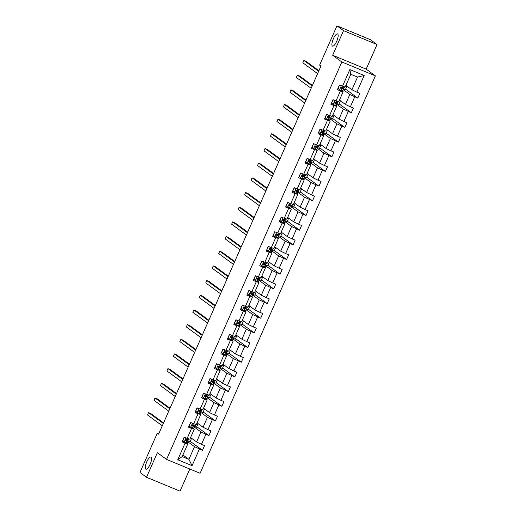 <?xml version="1.0" encoding="UTF-8"?>
<svg xmlns="http://www.w3.org/2000/svg" width="517" height="517" viewBox="0 0 517 517"><rect width="100%" height="100%" fill="white"/><g stroke="black" fill="none" stroke-linecap="round" stroke-linejoin="round"><path stroke-width="0.78" d="M332.386 46.032A6.598 2.029 112.5 0 1 333.265 39.008A6.598 2.029 112.5 0 1 337.562 33.915A6.598 2.029 112.5 0 1 337.691 33.993A6.598 2.029 112.5 0 1 336.819 41.011A6.598 2.029 112.5 0 1 332.515 46.103A6.598 2.029 112.5 0 1 332.386 46.032M145.775 469.139A6.598 2.029 112.5 0 1 146.647 462.114A6.598 2.029 112.5 0 1 150.951 457.022A6.598 2.029 112.5 0 1 151.08 457.093A6.598 2.029 112.5 0 1 150.208 464.117A6.598 2.029 112.5 0 1 145.904 469.21A6.598 2.029 112.5 0 1 145.775 469.139M377.035 44.527L343.508 30.652L332.657 55.254L366.191 69.129L377.035 44.527L370.482 39.725L336.948 25.85L319.622 65.123L320.934 66.086L158.596 434.164L157.284 433.201L139.965 472.473L146.518 477.275L180.052 491.15L189.81 469.029M366.191 69.129L375.374 75.85L200.085 473.281L166.552 459.406L341.84 61.982L375.374 75.85M343.508 30.652L336.948 25.85M345.925 85.376L351.915 89.764L357.518 77.065L364.168 75.501L356.827 92.149L359.858 93.403L357.783 98.107L345.582 89.17M351.915 89.764L356.827 92.149M339.449 100.052L345.446 104.44L349.841 94.469L357.783 98.107M354.752 96.853L350.352 106.825L353.389 108.079L351.314 112.784L339.107 103.839M332.98 114.722L338.971 119.117L343.372 109.145L351.314 112.784M348.277 111.523L343.883 121.495L346.913 122.755L344.839 127.46L332.638 118.516M326.505 129.399L332.502 133.787L336.897 123.822L344.839 127.46M341.808 126.2L337.407 136.171L340.444 137.425L338.37 142.13L326.162 133.192M320.036 144.075L326.027 148.463L330.428 138.491L338.37 142.13M335.333 140.876L330.938 150.848L333.969 152.101L331.895 156.806L319.693 147.862M313.56 158.745L319.558 163.139L323.952 153.168L331.895 156.806M328.864 155.546L324.463 165.518L327.5 166.778L325.426 171.482L313.218 162.538M307.092 173.421L313.082 177.809L317.483 167.844L325.426 171.482M322.388 170.222L317.994 180.194L321.031 181.448L318.957 186.152L306.749 177.215M300.616 188.098L306.613 192.486L311.008 182.514L318.957 186.152M315.919 184.899L311.518 194.87L314.556 196.124L312.481 200.829L300.274 191.885M294.147 202.767L300.138 207.162L304.539 197.19L312.481 200.829M309.444 199.568L305.049 209.54L308.087 210.8L306.012 215.505L293.805 206.561M287.672 217.444L293.669 221.832L298.063 211.867L306.012 215.505M302.975 214.245L298.574 224.216L301.611 225.47L299.537 230.175L287.336 221.237M281.203 232.12L287.193 236.508L291.594 226.536L299.537 230.175M296.5 228.921L292.105 238.893L295.142 240.147L293.068 244.851L280.86 235.907M274.727 246.79L280.725 251.184L285.119 241.213L293.068 244.851M290.031 243.591L285.63 253.563L288.667 254.823L286.592 259.528L274.391 250.583M268.258 261.466L274.249 265.854L278.65 255.889L286.592 259.528M283.555 258.267L279.161 268.239L282.198 269.493L280.124 274.197L267.916 265.26M261.783 276.143L267.78 280.531L272.175 270.559L280.124 274.197M277.086 272.944L272.685 282.915L275.723 284.169L273.648 288.874L261.447 279.93M255.314 290.812L261.305 295.207L265.706 285.235L273.648 288.874M270.611 287.614L266.216 297.585L269.254 298.845L267.179 303.55L254.971 294.606M248.839 305.489L254.836 309.877L259.23 299.912L267.179 303.55M264.142 302.29L259.741 312.262L262.778 313.515L260.704 318.22L248.503 309.282M242.37 320.165L248.36 324.553L252.761 314.582L260.704 318.22M257.666 316.966L253.272 326.938L256.309 328.192L254.235 332.896L242.027 323.952M235.894 334.835L241.891 339.23L246.286 329.258L254.235 332.896M251.197 331.636L246.796 341.608L249.834 342.868L247.759 347.573L235.558 338.629M229.425 349.511L235.416 353.899L239.817 343.934L247.759 347.573M244.722 346.312L240.327 356.284L243.365 357.538L241.29 362.243L229.083 353.305M222.95 364.188L228.947 368.576L233.341 358.604L241.29 362.243M238.253 360.989L233.852 370.96L236.889 372.214L234.815 376.919L222.614 367.975M216.481 378.858L222.472 383.252L226.873 373.28L234.815 376.919M231.778 375.659L227.383 385.63L230.42 386.89L228.346 391.595L216.138 382.651M210.005 393.534L216.003 397.922L220.397 387.957L228.346 391.595M225.309 390.335L220.908 400.307L223.945 401.56L221.871 406.265L209.669 397.327M203.536 408.21L209.527 412.598L213.928 402.627L221.871 406.265M218.833 405.011L214.439 414.983L217.476 416.237L215.402 420.941L203.194 411.997M197.061 422.88L203.058 427.275L207.453 417.303L215.402 420.941M212.364 419.681L207.963 429.653L211.001 430.913L208.926 435.611L196.725 426.674M190.592 437.556L196.583 441.945L200.984 431.979L208.926 435.611M205.889 434.358L201.494 444.329L204.532 445.583L202.457 450.288L190.25 441.35M182.915 454.96L188.912 459.348L194.508 446.649L202.457 450.288M199.42 449.034L192.078 465.681L177.758 459.755L185.099 443.108L182.062 441.854L184.136 437.149L187.173 438.403L191.574 428.431L188.537 427.178L190.611 422.473L193.649 423.733L198.043 413.762L195.006 412.501L197.08 407.803L200.118 409.057L204.519 399.085L201.481 397.832L203.556 393.127L206.593 394.381L210.988 384.409L207.95 383.155L210.025 378.45L213.062 379.711L217.463 369.739L214.426 368.479L216.5 363.781L219.538 365.034L223.932 355.063L220.895 353.809L222.969 349.104L226.007 350.358L230.408 340.386L227.37 339.133L229.445 334.428L232.482 335.688L236.876 325.716L233.839 324.456L235.914 319.758L238.951 321.012L243.352 311.04L240.315 309.786L242.389 305.082L245.426 306.335L249.821 296.364L246.783 295.11L248.858 290.405L251.895 291.666L256.296 281.694L253.259 280.434L255.333 275.735L258.364 276.989L262.765 267.018L259.728 265.764L261.802 261.059L264.84 262.313L269.234 252.341L266.203 251.088L268.278 246.383L271.309 247.643L275.71 237.671L272.672 236.411L274.747 231.713L277.784 232.967L282.179 222.995L279.148 221.741L281.222 217.037L284.253 218.29L288.654 208.319L285.617 207.065L287.691 202.36L290.728 203.62L295.123 193.649L292.092 192.389L294.167 187.69L297.197 188.944L301.598 178.972L298.561 177.719L300.635 173.014L303.673 174.268L308.067 164.296L305.036 163.042L307.111 158.338L310.142 159.598L314.543 149.626L311.505 148.366L313.58 143.668L316.617 144.922L321.012 134.95L317.981 133.696L320.055 128.992L323.086 130.245L327.487 120.274L324.45 119.02L326.524 114.315L329.562 115.575L333.956 105.604L330.919 104.344L332.993 99.645L336.031 100.899L340.432 90.927L337.394 89.674L339.469 84.969L342.506 86.223L349.847 69.575L364.168 75.501M336.031 100.899L338.738 101.668L343.133 91.696L341.614 90.585M343.133 91.696L340.432 90.927M343.32 89.693L349.841 94.469M345.446 104.44L350.352 106.825M329.562 115.575L332.263 116.338L336.664 106.373L335.145 105.255M336.664 106.373L333.956 105.604M336.845 104.363L343.372 109.145M338.971 119.117L343.883 121.495M323.086 130.245L325.794 131.014L330.189 121.043L328.67 119.931M330.189 121.043L327.487 120.274M330.376 119.039L336.897 123.822M332.502 133.787L337.407 136.171M316.617 144.922L319.319 145.691L323.72 135.719L322.201 134.607M323.72 135.719L321.012 134.95M323.9 133.716L330.428 138.491M326.027 148.463L330.938 150.848M310.142 159.598L312.85 160.36L317.244 150.395L315.725 149.277M317.244 150.395L314.543 149.626M317.432 148.385L323.952 153.168M319.558 163.139L324.463 165.518M303.673 174.268L306.374 175.037L310.775 165.065L309.256 163.954M310.775 165.065L308.067 164.296M310.956 163.062L317.483 167.844M313.082 177.809L317.994 180.194M297.197 188.944L299.905 189.713L304.3 179.742L302.781 178.63M304.3 179.742L301.598 178.972M304.487 177.738L311.008 182.514M306.613 192.486L311.518 194.87M290.728 203.62L293.43 204.383L297.831 194.418L296.312 193.3M297.831 194.418L295.123 193.649M298.012 192.408L304.539 197.19M300.138 207.162L305.049 209.54M284.253 218.29L286.961 219.059L291.355 209.088L289.837 207.976M291.355 209.088L288.654 208.319M291.543 207.084L298.063 211.867M293.669 221.832L298.574 224.216M277.784 232.967L280.485 233.736L284.886 223.764L283.368 222.653M284.886 223.764L282.179 222.995M285.067 221.761L291.594 226.536M287.193 236.508L292.105 238.893M271.309 247.643L274.016 248.406L278.411 238.44L276.892 237.322M278.411 238.44L275.71 237.671M278.598 236.431L285.119 241.213M280.725 251.184L285.63 253.563M264.84 262.313L267.541 263.082L271.942 253.11L270.423 251.999M271.942 253.11L269.234 252.341M272.123 251.107L278.65 255.889M274.249 265.854L279.161 268.239M258.364 276.989L261.072 277.758L265.467 267.787L263.954 266.675M265.467 267.787L262.765 267.018M265.654 265.783L272.175 270.559M267.78 280.531L272.685 282.915M251.895 291.666L254.603 292.428L258.998 282.463L257.479 281.345M258.998 282.463L256.296 281.694M259.179 280.453L265.706 285.235M261.305 295.207L266.216 297.585M245.426 306.335L248.128 307.104L252.529 297.133L251.01 296.021M252.529 297.133L249.821 296.364M252.71 295.129L259.23 299.912M254.836 309.877L259.741 312.262M238.951 321.012L241.659 321.781L246.053 311.809L244.535 310.698M246.053 311.809L243.352 311.04M246.234 309.806L252.761 314.582M248.36 324.553L253.272 326.938M232.482 335.688L235.183 336.451L239.584 326.486L238.066 325.367M239.584 326.486L236.876 325.716M239.765 324.476L246.286 329.258M241.891 339.23L246.796 341.608M226.007 350.358L228.714 351.127L233.109 341.155L231.59 340.044M233.109 341.155L230.408 340.386M233.29 339.152L239.817 343.934M235.416 353.899L240.327 356.284M219.538 365.034L222.239 365.803L226.64 355.832L225.121 354.72M226.64 355.832L223.932 355.063M226.821 353.828L233.341 358.604M228.947 368.576L233.852 370.96M213.062 379.711L215.77 380.473L220.164 370.508L218.646 369.39M220.164 370.508L217.463 369.739M220.345 368.498L226.873 373.28M222.472 383.252L227.383 385.63M206.593 394.381L209.295 395.15L213.695 385.178L212.177 384.066M213.695 385.178L210.988 384.409M213.876 383.175L220.397 387.957M216.003 397.922L220.908 400.307M200.118 409.057L202.826 409.826L207.22 399.854L205.701 398.743M207.22 399.854L204.519 399.085M207.401 397.851L213.928 402.627M209.527 412.598L214.439 414.983M193.649 423.733L196.35 424.496L200.751 414.531L199.232 413.413M200.751 414.531L198.043 413.762M200.932 412.521L207.453 417.303M203.058 427.275L207.963 429.653M187.173 438.403L189.881 439.172L194.276 429.2L192.757 428.089M194.276 429.2L191.574 428.431M194.457 427.197L200.984 431.979M196.583 441.945L201.494 444.329M177.758 459.755L182.204 456.576L187.807 443.877L186.288 442.765M187.807 443.877L185.099 443.108M332.657 55.254L341.84 61.982M166.552 459.406L157.368 452.679L146.518 477.275M158.751 433.808L157.284 433.201M357.518 77.065L350.81 74.293L345.207 86.992L342.506 86.223M187.988 441.873L194.508 446.649M182.204 456.576L188.912 459.348L192.078 465.681M191.6 438.293L190.01 441.893L188.291 441.182M198.069 423.617L196.486 427.223L194.76 426.512M204.545 408.947L202.955 412.547L201.236 411.836M211.014 394.271L209.424 397.87L207.705 397.159M217.489 379.594L215.899 383.2L214.18 382.49M223.958 364.924L222.368 368.524L220.649 367.813M230.433 350.248L228.844 353.848L227.125 353.137M236.902 335.572L235.313 339.178L233.594 338.467M243.378 320.902L241.788 324.502L240.069 323.791M249.847 306.226L248.257 309.825L246.538 309.114M256.322 291.549L254.732 295.155L253.013 294.444M262.791 276.879L261.201 280.479L259.482 279.768M269.267 262.203L267.677 265.803L265.958 265.092M275.735 247.527L274.146 251.133L272.427 250.422M282.211 232.857L280.621 236.456L278.902 235.746M288.68 218.18L287.09 221.78L285.371 221.069M295.149 203.504L293.566 207.11L291.846 206.399M301.624 188.834L300.034 192.434L298.315 191.723M308.093 174.158L306.51 177.758L304.791 177.047M314.569 159.482L312.979 163.088L311.26 162.377M321.038 144.812L319.454 148.411L317.735 147.7M327.513 130.135L325.923 133.735L324.204 133.024M333.982 115.459L332.399 119.065L330.68 118.354M340.457 100.789L338.868 104.389L337.149 103.678M346.926 86.113L345.343 89.712L343.624 89.002M349.847 69.575L350.81 74.293M185.028 437.518L184.058 437.602L182.818 440.419L184.214 442.113L187.219 442.914A7.884 0.562 23.8 0 0 187.535 442.895L188.324 441.104A7.884 0.562 23.8 0 0 185.726 439.476M184.214 442.113L182.688 440.432M184.065 437.324L184.472 437.285M189.254 438.998L188.821 439.973A7.884 0.562 -156.2 0 1 188.505 439.999L186.146 439.456L185.648 440.581L188.007 441.13A7.884 0.562 23.8 0 0 188.324 441.104M185.597 439.553A6.547 0.465 -156.2 0 1 187.102 440.562A6.547 0.465 -156.2 0 1 186.837 440.581L185.39 440.342M163.559 422.906L150.802 413.561L148.534 412.624L163.32 423.455M148.534 412.624L147.5 414.977L162.28 425.808M191.503 422.841L190.534 422.925L189.287 425.749L190.689 427.436L193.694 428.238A7.884 0.562 23.8 0 0 194.011 428.218L194.799 426.428A7.884 0.562 23.8 0 0 192.201 424.8M190.689 427.436L189.164 425.756M190.534 422.647L190.941 422.615M195.73 424.321L195.297 425.304A7.884 0.562 -156.2 0 1 194.98 425.323L192.621 424.78L192.124 425.911L194.482 426.454A7.884 0.562 23.8 0 0 194.799 426.428M192.065 424.877A6.547 0.465 -156.2 0 1 193.571 425.892A6.547 0.465 -156.2 0 1 193.306 425.911L191.865 425.672M170.028 408.236L157.271 398.891L155.01 397.954L169.789 408.779M155.01 397.954L153.969 400.307L168.755 411.131M197.972 408.172L197.003 408.249L195.762 411.073L197.158 412.766L200.163 413.568A7.884 0.562 23.8 0 0 200.48 413.542L201.268 411.758A7.884 0.562 23.8 0 0 198.67 410.123M197.158 412.766L195.633 411.086M197.009 407.971L197.416 407.939M202.199 409.645L201.766 410.627A7.884 0.562 -156.2 0 1 201.449 410.653L199.09 410.104L198.593 411.235L200.951 411.778A7.884 0.562 23.8 0 0 201.268 411.758M198.541 410.201A6.547 0.465 -156.2 0 1 200.047 411.215A6.547 0.465 -156.2 0 1 199.782 411.235L198.334 410.996M176.504 393.56L163.747 384.215L161.478 383.278L176.265 394.103M161.478 383.278L160.444 385.63L175.224 396.455M204.448 393.495L203.478 393.579L202.231 396.397L203.633 398.09L206.638 398.891A7.884 0.562 23.8 0 0 206.955 398.872L207.744 397.082A7.884 0.562 23.8 0 0 205.146 395.453M203.633 398.09L202.108 396.41M203.478 393.301L203.885 393.263M208.674 394.975L208.241 395.951A7.884 0.562 -156.2 0 1 207.924 395.977L205.566 395.434L205.068 396.558L207.427 397.108A7.884 0.562 23.8 0 0 207.744 397.082M205.01 395.531A6.547 0.465 -156.2 0 1 206.516 396.539A6.547 0.465 -156.2 0 1 206.251 396.558L204.81 396.319M182.973 378.883L170.216 369.539L167.954 368.602L182.734 379.433M167.954 368.602L166.913 370.954L181.693 381.785M210.917 378.819L209.947 378.903L208.706 381.727L210.102 383.414L213.107 384.215A7.884 0.562 23.8 0 0 213.424 384.196L214.212 382.406A7.884 0.562 23.8 0 0 211.615 380.777M210.102 383.414L208.577 381.733M209.954 378.625L210.361 378.593M215.143 380.299L214.71 381.281A7.884 0.562 -156.2 0 1 214.393 381.3L212.035 380.758L211.537 381.889L213.896 382.431A7.884 0.562 23.8 0 0 214.212 382.406M211.485 380.855A6.547 0.465 -156.2 0 1 212.991 381.869A6.547 0.465 -156.2 0 1 212.726 381.889L211.279 381.649M189.448 364.214L176.691 354.869L174.423 353.932L189.203 364.756M174.423 353.932L173.389 356.284L188.169 367.109M217.392 364.149L216.423 364.226L215.175 367.051L216.578 368.744L219.583 369.545A7.884 0.562 23.8 0 0 219.899 369.519L220.688 367.736A7.884 0.562 23.8 0 0 218.09 366.101M216.578 368.744L215.053 367.064M216.423 363.949L216.83 363.916M221.619 365.622L221.186 366.605A7.884 0.562 -156.2 0 1 220.869 366.631L218.51 366.081L218.012 367.212L220.371 367.755A7.884 0.562 23.8 0 0 220.688 367.736M217.954 366.178A6.547 0.465 -156.2 0 1 219.46 367.193A6.547 0.465 -156.2 0 1 219.195 367.212L217.754 366.973M195.917 349.537L183.16 340.192L180.898 339.255L195.678 350.08M180.898 339.255L179.858 341.608L194.638 352.432M223.861 349.473L222.892 349.557L221.651 352.374L223.047 354.067L226.052 354.869A7.884 0.562 23.8 0 0 226.368 354.849L227.157 353.059A7.884 0.562 23.8 0 0 224.559 351.431M223.047 354.067L221.522 352.387M222.892 349.279L223.305 349.24M228.087 350.953L227.654 351.928A7.884 0.562 -156.2 0 1 227.338 351.954L224.979 351.411L224.481 352.536L226.84 353.085A7.884 0.562 23.8 0 0 227.157 353.059M224.43 351.508A6.547 0.465 -156.2 0 1 225.935 352.516A6.547 0.465 -156.2 0 1 225.67 352.536L224.223 352.297M202.393 334.861L189.636 325.516L187.367 324.579L202.147 335.41M187.367 324.579L186.333 326.931L201.113 337.763M230.336 334.796L229.367 334.88L228.12 337.704L229.522 339.391L232.527 340.192A7.884 0.562 23.8 0 0 232.844 340.173L233.632 338.383A7.884 0.562 23.8 0 0 231.034 336.754M229.522 339.391L227.997 337.711M229.367 334.602L229.774 334.57M234.563 336.276L234.13 337.258A7.884 0.562 -156.2 0 1 233.813 337.278L231.454 336.735L230.957 337.866L233.316 338.409A7.884 0.562 23.8 0 0 233.632 338.383M230.899 336.832A6.547 0.465 -156.2 0 1 232.404 337.847A6.547 0.465 -156.2 0 1 232.139 337.866L230.698 337.627M208.862 320.191L196.105 310.846L193.843 309.909L208.622 320.734M193.843 309.909L192.802 312.262L207.582 323.086M236.805 320.126L235.836 320.204L234.595 323.028L235.991 324.721L238.996 325.523A7.884 0.562 23.8 0 0 239.313 325.497L240.101 323.713A7.884 0.562 23.8 0 0 237.503 322.078M235.991 324.721L234.466 323.041M235.836 319.926L236.25 319.894M241.032 321.6L240.599 322.582A7.884 0.562 -156.2 0 1 240.282 322.608L237.923 322.059L237.426 323.19L239.785 323.732A7.884 0.562 23.8 0 0 240.101 323.713M237.374 322.156A6.547 0.465 -156.2 0 1 238.873 323.17A6.547 0.465 -156.2 0 1 238.615 323.19L237.167 322.951M215.337 305.515L202.58 296.17L200.312 295.233L215.091 306.058M200.312 295.233L199.278 297.585L214.057 308.41M243.281 305.45L242.311 305.534L241.064 308.352L242.467 310.045L245.472 310.846A7.884 0.562 23.8 0 0 245.788 310.827L246.577 309.037A7.884 0.562 23.8 0 0 243.979 307.408M242.467 310.045L240.941 308.365M242.311 305.256L242.719 305.217M247.507 306.93L247.074 307.906A7.884 0.562 -156.2 0 1 246.758 307.932L244.399 307.389L243.901 308.513L246.26 309.063A7.884 0.562 23.8 0 0 246.577 309.037M243.843 307.486A6.547 0.465 -156.2 0 1 245.349 308.494A6.547 0.465 -156.2 0 1 245.084 308.513L243.643 308.274M221.806 290.838L209.049 281.494L206.787 280.557L221.567 291.388M206.787 280.557L205.747 282.909L220.526 293.74M249.75 290.774L248.78 290.858L247.54 293.682L248.935 295.369L251.941 296.17A7.884 0.562 23.8 0 0 252.257 296.151L253.046 294.36A7.884 0.562 23.8 0 0 250.448 292.732M248.935 295.369L247.41 293.688M248.78 290.58L249.194 290.548M253.976 292.254L253.543 293.236A7.884 0.562 -156.2 0 1 253.227 293.255L250.868 292.712L250.37 293.843L252.729 294.386A7.884 0.562 23.8 0 0 253.046 294.36M250.318 292.809A6.547 0.465 -156.2 0 1 251.818 293.824A6.547 0.465 -156.2 0 1 251.559 293.843L250.112 293.604M228.281 276.168L215.524 266.824L213.256 265.887L228.036 276.711M213.256 265.887L212.222 268.239L227.002 279.064M256.225 276.104L255.256 276.181L254.009 279.006L255.404 280.699L258.416 281.5A7.884 0.562 23.8 0 0 258.733 281.474L259.521 279.691A7.884 0.562 23.8 0 0 256.923 278.056M255.404 280.699L253.886 279.018M255.256 275.904L255.663 275.871M260.452 277.577L260.019 278.56A7.884 0.562 -156.2 0 1 259.702 278.585L257.343 278.036L256.846 279.167L259.204 279.71A7.884 0.562 23.8 0 0 259.521 279.691M256.787 278.133A6.547 0.465 -156.2 0 1 258.293 279.148A6.547 0.465 -156.2 0 1 258.028 279.167L256.587 278.928M234.75 261.492L221.993 252.147L219.731 251.21L234.511 262.035M219.731 251.21L218.691 253.563L233.471 264.387M262.694 261.428L261.725 261.512L260.484 264.329L261.88 266.022L264.885 266.824A7.884 0.562 23.8 0 0 265.202 266.804L265.99 265.014A7.884 0.562 23.8 0 0 263.392 263.386M261.88 266.022L260.355 264.342M261.725 261.234L262.138 261.195M266.921 262.907L266.488 263.883A7.884 0.562 -156.2 0 1 266.171 263.909L263.812 263.366L263.315 264.491L265.673 265.04A7.884 0.562 23.8 0 0 265.99 265.014M263.263 263.463A6.547 0.465 -156.2 0 1 264.762 264.471A6.547 0.465 -156.2 0 1 264.504 264.491L263.056 264.252M241.226 246.816L228.469 237.471L226.2 236.534L240.98 247.365M226.2 236.534L225.166 238.886L239.946 249.717M269.17 246.751L268.2 246.835L266.953 249.659L268.349 251.346L271.36 252.154A7.884 0.562 23.8 0 0 271.677 252.128L272.465 250.338A7.884 0.562 23.8 0 0 269.868 248.709M268.349 251.346L266.83 249.666M268.2 246.557L268.607 246.525M273.396 248.231L272.963 249.213A7.884 0.562 -156.2 0 1 272.646 249.233L270.288 248.69L269.79 249.821L272.149 250.364A7.884 0.562 23.8 0 0 272.465 250.338M269.732 248.787A6.547 0.465 -156.2 0 1 271.238 249.801A6.547 0.465 -156.2 0 1 270.973 249.821L269.531 249.582M247.695 232.146L234.938 222.801L232.676 221.864L247.456 232.689M232.676 221.864L231.635 224.216L246.415 235.041M275.639 232.081L274.669 232.159L273.428 234.983L274.824 236.676L277.829 237.477A7.884 0.562 23.8 0 0 278.146 237.452L278.934 235.668A7.884 0.562 23.8 0 0 276.337 234.033M274.824 236.676L273.299 234.996M274.669 231.881L275.083 231.849M279.865 233.555L279.432 234.537A7.884 0.562 -156.2 0 1 279.115 234.563L276.757 234.014L276.259 235.145L278.618 235.687A7.884 0.562 23.8 0 0 278.934 235.668M276.207 234.111A6.547 0.465 -156.2 0 1 277.707 235.125A6.547 0.465 -156.2 0 1 277.448 235.145L276 234.905M254.17 217.47L241.413 208.125L239.145 207.188L253.925 218.012M239.145 207.188L238.111 209.54L252.891 220.365M282.114 217.405L281.145 217.489L279.897 220.307L281.293 222L284.305 222.801A7.884 0.562 23.8 0 0 284.621 222.782L285.41 220.992A7.884 0.562 23.8 0 0 282.812 219.363M281.293 222L279.775 220.32M281.145 217.211L281.552 217.172M286.34 218.885L285.907 219.861A7.884 0.562 -156.2 0 1 285.591 219.887L283.232 219.344L282.734 220.468L285.093 221.017A7.884 0.562 23.8 0 0 285.41 220.992M282.676 219.441A6.547 0.465 -156.2 0 1 284.182 220.449A6.547 0.465 -156.2 0 1 283.917 220.468L282.476 220.229M260.639 202.793L247.882 193.448L245.62 192.511L260.4 203.343M245.62 192.511L244.58 194.864L259.36 205.695M288.583 202.729L287.614 202.813L286.373 205.637L287.769 207.323L290.774 208.131A7.884 0.562 23.8 0 0 291.09 208.105L291.879 206.315A7.884 0.562 23.8 0 0 289.281 204.687M287.769 207.323L286.244 205.643M287.614 202.535L288.027 202.502M292.809 204.209L292.376 205.191A7.884 0.562 -156.2 0 1 292.06 205.21L289.701 204.667L289.203 205.798L291.562 206.341A7.884 0.562 23.8 0 0 291.879 206.315M289.152 204.764A6.547 0.465 -156.2 0 1 290.651 205.779A6.547 0.465 -156.2 0 1 290.392 205.798L288.945 205.559M267.115 188.123L254.358 178.779L252.089 177.842L266.869 188.666M252.089 177.842L251.055 180.194L265.835 191.019M295.052 188.059L294.089 188.136L292.842 190.96L294.238 192.654L297.249 193.455A7.884 0.562 23.8 0 0 297.566 193.429L298.354 191.645A7.884 0.562 23.8 0 0 295.75 190.01M294.238 192.654L292.719 190.973M294.089 187.858L294.496 187.826M299.278 189.532L298.852 190.514A7.884 0.562 -156.2 0 1 298.535 190.54L296.176 189.991L295.679 191.122L298.038 191.665A7.884 0.562 23.8 0 0 298.354 191.645M295.621 190.088A6.547 0.465 -156.2 0 1 297.126 191.103A6.547 0.465 -156.2 0 1 296.861 191.122L295.42 190.883M273.583 173.447L260.827 164.102L258.565 163.165L273.344 173.99M258.565 163.165L257.524 165.518L272.304 176.342M301.527 173.382L300.558 173.466L299.317 176.284L300.713 177.977L303.718 178.779A7.884 0.562 23.8 0 0 304.035 178.759L304.823 176.969A7.884 0.562 23.8 0 0 302.225 175.341M300.713 177.977L299.188 176.297M300.558 173.189L300.972 173.15M305.754 174.862L305.321 175.838A7.884 0.562 -156.2 0 1 305.004 175.864L302.645 175.321L302.148 176.446L304.507 176.995A7.884 0.562 23.8 0 0 304.823 176.969M302.096 175.418A6.547 0.465 -156.2 0 1 303.595 176.426A6.547 0.465 -156.2 0 1 303.337 176.446L301.889 176.207M280.052 158.771L267.302 149.426L265.034 148.489L279.813 159.32M265.034 148.489L264 150.841L278.779 161.672M307.996 158.706L307.033 158.79L305.786 161.614L307.182 163.301L310.194 164.109A7.884 0.562 23.8 0 0 310.51 164.083L311.292 162.293A7.884 0.562 23.8 0 0 308.694 160.664M307.182 163.301L305.657 161.621M307.033 158.512L307.441 158.48M312.223 160.186L311.796 161.168A7.884 0.562 -156.2 0 1 311.48 161.188L309.121 160.645L308.617 161.776L310.982 162.319A7.884 0.562 23.8 0 0 311.292 162.293M308.565 160.742A6.547 0.465 -156.2 0 1 310.071 161.756A6.547 0.465 -156.2 0 1 309.806 161.776L308.365 161.537M286.528 144.101L273.771 134.756L271.509 133.819L286.289 144.644M271.509 133.819L270.469 136.171L285.248 146.996M314.472 144.036L313.502 144.114L312.262 146.938L313.657 148.631L316.663 149.432A7.884 0.562 23.8 0 0 316.979 149.407L317.768 147.623A7.884 0.562 23.8 0 0 315.17 145.988M313.657 148.631L312.132 146.951M313.502 143.836L313.909 143.804M318.698 145.51L318.265 146.492A7.884 0.562 -156.2 0 1 317.949 146.518L315.59 145.968L315.092 147.099L317.451 147.642A7.884 0.562 23.8 0 0 317.768 147.623M315.04 146.065A6.547 0.465 -156.2 0 1 316.54 147.08A6.547 0.465 -156.2 0 1 316.281 147.099L314.834 146.86M292.997 129.424L280.246 120.08L277.978 119.143L292.758 129.967M277.978 119.143L276.944 121.495L291.724 132.32M320.941 129.36L319.978 129.444L318.731 132.262L320.126 133.955L323.138 134.756A7.884 0.562 23.8 0 0 323.448 134.737L324.237 132.947A7.884 0.562 23.8 0 0 321.639 131.318M320.126 133.955L318.601 132.274M319.978 129.166L320.385 129.127M325.167 130.84L324.734 131.816A7.884 0.562 -156.2 0 1 324.424 131.841L322.065 131.299L321.561 132.423L323.926 132.972A7.884 0.562 23.8 0 0 324.237 132.947M321.509 131.396A6.547 0.465 -156.2 0 1 323.015 132.404A6.547 0.465 -156.2 0 1 322.75 132.423L321.309 132.184M299.472 114.748L286.715 105.403L284.453 104.466L299.233 115.297M284.453 104.466L283.413 106.819L298.193 117.65M327.416 114.684L326.447 114.768L325.206 117.592L326.602 119.278L329.607 120.086A7.884 0.562 23.8 0 0 329.924 120.06L330.712 118.27A7.884 0.562 23.8 0 0 328.114 116.642M326.602 119.278L325.077 117.598M326.447 114.49L326.854 114.457M331.643 116.163L331.21 117.146A7.884 0.562 -156.2 0 1 330.893 117.165L328.534 116.622L328.036 117.753L330.395 118.296A7.884 0.562 23.8 0 0 330.712 118.27M327.985 116.719A6.547 0.465 -156.2 0 1 329.484 117.734A6.547 0.465 -156.2 0 1 329.226 117.753L327.778 117.514M305.941 100.078L293.191 90.734L290.922 89.796L305.702 100.621M290.922 89.796L289.888 92.149L304.668 102.973M333.885 100.014L332.922 100.091L331.675 102.915L333.071 104.608L336.082 105.41A7.884 0.562 23.8 0 0 336.393 105.384L337.181 103.6A7.884 0.562 23.8 0 0 334.583 101.965M333.071 104.608L331.546 102.928M332.922 99.813L333.329 99.781M338.112 101.487L337.679 102.469A7.884 0.562 -156.2 0 1 337.368 102.495L335.003 101.946L334.505 103.077L336.864 103.62A7.884 0.562 23.8 0 0 337.181 103.6M334.454 102.043A6.547 0.465 -156.2 0 1 335.96 103.057A6.547 0.465 -156.2 0 1 335.695 103.077L334.247 102.838M312.417 85.402L299.66 76.057L297.398 75.12L312.178 85.945M297.398 75.12L296.357 77.472L311.137 88.297M340.36 85.337L339.391 85.421L338.144 88.239L339.546 89.932L342.551 90.734A7.884 0.562 23.8 0 0 342.868 90.714L343.656 88.924A7.884 0.562 23.8 0 0 341.058 87.295M339.546 89.932L338.021 88.252M339.391 85.143L339.798 85.105M344.587 86.817L344.154 87.793A7.884 0.562 -156.2 0 1 343.837 87.819L341.478 87.276L340.981 88.401L343.34 88.95A7.884 0.562 23.8 0 0 343.656 88.924M340.929 87.373A6.547 0.465 -156.2 0 1 342.428 88.381A6.547 0.465 -156.2 0 1 342.17 88.401L340.722 88.161M318.886 70.726L306.135 61.381L303.867 60.444L318.646 71.275M303.867 60.444L302.833 62.796L317.612 73.627M186.01 437.925L184.181 442.074M188.007 441.13L187.219 442.914M188.983 438.92L188.505 439.999M186.65 440.911L185.862 442.694M187.69 438.552L187.148 439.78M192.479 423.249L190.65 427.397M194.482 426.454L193.694 428.238M195.458 424.244L194.98 425.323M193.125 426.234L192.337 428.018M194.166 423.875L193.623 425.103M198.955 408.572L197.126 412.721M200.951 411.778L200.163 413.568M201.927 409.567L201.449 410.653M199.594 411.558L198.806 413.348M200.635 409.206L200.092 410.433M205.423 393.902L203.595 398.051M207.427 397.108L206.638 398.891M208.403 394.898L207.924 395.977M206.07 396.888L205.281 398.672M207.11 394.529L206.567 395.757M211.899 379.226L210.07 383.375M213.896 382.431L213.107 384.215M214.872 380.221L214.393 381.3M212.539 382.212L211.75 383.995M213.579 379.853L213.036 381.081M218.368 364.55L216.539 368.699M220.371 367.755L219.583 369.545M221.347 365.545L220.869 366.631M219.014 367.535L218.226 369.325M220.055 365.183L219.512 366.411M224.843 349.88L223.014 354.029M226.84 353.085L226.052 354.869M227.816 350.875L227.338 351.954M225.483 352.865L224.695 354.649M226.524 350.507L225.981 351.734M231.312 335.203L229.483 339.352M233.316 338.409L232.527 340.192M234.291 336.199L233.813 337.278M231.959 338.189L231.17 339.973M232.999 335.83L232.456 337.058M237.788 320.527L235.959 324.676M239.785 323.732L238.996 325.523M240.76 321.522L240.282 322.608M238.427 323.513L237.639 325.303M239.468 321.16L238.925 322.388M244.257 305.857L242.428 310.006M246.26 309.063L245.472 310.846M247.229 306.852L246.758 307.932M244.903 308.843L244.114 310.627M245.937 306.484L245.401 307.712M250.732 291.181L248.903 295.33M252.729 294.386L251.941 296.17M253.705 292.176L253.227 293.255M251.372 294.167L250.583 295.95M252.412 291.808L251.869 293.036M257.201 276.505L255.372 280.653M259.204 279.71L258.416 281.5M260.174 277.5L259.702 278.585M257.847 279.49L257.059 281.28M258.881 277.138L258.345 278.366M263.676 261.835L261.848 265.984M265.673 265.04L264.885 266.824M266.649 262.83L266.171 263.909M264.316 264.82L263.528 266.604M265.357 262.462L264.814 263.689M270.145 247.158L268.317 251.307M272.149 250.364L271.36 252.154M273.118 248.154L272.646 249.233M270.792 250.144L270.003 251.928M271.826 247.785L271.289 249.013M276.621 232.482L274.792 236.631M278.618 235.687L277.829 237.477M279.594 233.477L279.115 234.563M277.261 235.468L276.472 237.258M278.301 233.115L277.758 234.343M283.09 217.812L281.261 221.961M285.093 221.017L284.305 222.801M286.063 218.807L285.591 219.887M283.736 220.798L282.948 222.581M284.77 218.439L284.234 219.667M289.565 203.136L287.736 207.285M291.562 206.341L290.774 208.131M292.538 204.131L292.06 205.21M290.205 206.121L289.417 207.905M291.245 203.763L290.703 204.99M296.034 188.459L294.205 192.608M298.038 191.665L297.249 193.455M299.007 189.455L298.535 190.54M296.68 191.445L295.892 193.235M297.714 189.093L297.178 190.321M302.51 173.79L300.674 177.938M304.507 176.995L303.718 178.779M305.482 174.785L305.004 175.864M303.149 176.775L302.361 178.559M304.19 174.416L303.647 175.644M308.979 159.113L307.15 163.262M310.982 162.319L310.194 164.109M311.951 160.108L311.48 161.188M309.618 162.099L308.836 163.883M310.659 159.74L310.122 160.968M315.454 144.437L313.619 148.586M317.451 147.642L316.663 149.432M318.427 145.432L317.949 146.518M316.094 147.423L315.305 149.213M317.134 145.07L316.591 146.298M321.923 129.767L320.094 133.916M323.926 132.972L323.138 134.756M324.896 130.762L324.424 131.841M322.563 132.753L321.774 134.536M323.603 130.394L323.06 131.622M328.392 115.091L326.563 119.24M330.395 118.296L329.607 120.086M331.371 116.086L330.893 117.165M329.038 118.076L328.25 119.86M330.079 115.718L329.536 116.945M334.867 100.414L333.038 104.563M336.864 103.62L336.082 105.41M337.84 101.41L337.368 102.495M335.507 103.4L334.719 105.19M336.548 101.048L336.005 102.276M341.336 85.744L339.507 89.893M343.34 88.95L342.551 90.734M344.316 86.74L343.837 87.819M341.983 88.73L341.194 90.514M343.023 86.371L342.48 87.599"/></g></svg>
